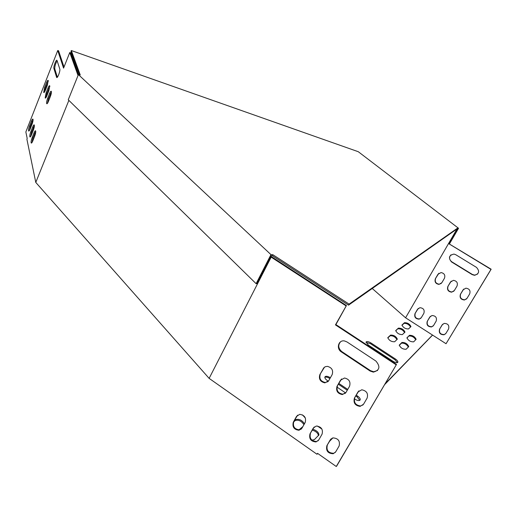 <?xml version="1.0" encoding="UTF-8"?>
<svg xmlns="http://www.w3.org/2000/svg" width="517" height="517" viewBox="0 0 517 517"><rect width="100%" height="100%" fill="white"/><g stroke="black" fill="none" stroke-linecap="round" stroke-linejoin="round"><path stroke-width="0.78" d="M270.96 254.629L78.403 74.597L68.257 99.781L256.115 283.678L270.96 254.629L272.847 254.713L349.098 304.125L457.474 228.184L458.54 228.281L358.294 151.72L71.32 50.537L70.984 51.377L79.515 74.823M71.32 50.537L80.245 74.971L78.403 74.597M272.847 254.713L272.323 255.728L348.536 305.146L457.041 228.915L457.474 228.184M349.098 304.125L348.536 305.146M449.124 243.623L457.635 228.973L457.041 228.915M256.115 283.678L256.955 283.684L271.276 255.682L272.323 255.728M458.54 228.281L449.486 243.85M78.041 75.501L69.769 52.501L63.572 68.128L57.742 50.498L25.85 131.951L27.194 138.459L26.897 139.215L35.776 182.417L209.133 378.373L316.986 454.249L317.735 453.48M33.062 140.243L32.319 140.01M329.607 441.259L332.851 437.918M384.583 384.667L432.58 335.094M330.124 440.361L332.353 438.073M385.049 383.879L432.516 335.055L446.048 343.721L491.15 269.221L448.556 243.533L405.587 317.8L432.516 335.055M336.27 466.502L396.5 364.42L336.683 466.043L336.27 466.502L317.522 453.325L316.986 454.249M368.388 345.13L393.036 361.325C395.537 362.792 397.14 363.089 397.857 362.217C398.019 361.318 397.205 360.246 395.408 358.992L370.928 342.939C368.401 341.459 366.773 341.168 366.049 342.054L368.388 345.13M354.365 398.859L354.643 399.046C357.486 400.74 359.347 401.011 360.22 399.854C360.433 398.756 359.573 397.508 357.635 396.112L356.278 395.195M347.741 389.424L338.881 383.44M330.408 377.714C327.571 376.079 325.723 375.846 324.863 377.003C324.663 378.037 325.484 379.219 327.326 380.551L328.353 381.249M336.748 386.929L345.647 392.959M394.626 341.763L397.353 339.165C396.074 336.38 393.818 335.022 390.587 335.081L387.802 337.659C389.101 340.483 391.375 341.853 394.626 341.763M406.129 349.246L408.753 346.59C407.454 343.76 405.186 342.383 401.955 342.461L399.266 345.091C400.585 347.967 402.872 349.35 406.129 349.246M409.49 335.307L406.937 337.801C408.249 340.567 410.479 341.918 413.639 341.847L416.127 339.326C414.841 336.606 412.624 335.262 409.49 335.307L406.905 338.079M317.38 426.008L321.923 429.091M398.381 328.133L395.731 330.576C397.024 333.297 399.24 334.635 402.4 334.583L404.985 332.114C403.719 329.432 401.515 328.108 398.381 328.133L395.699 330.867M302.49 414.886L305.398 418.117M408.488 328.948L410.97 326.582C409.71 323.985 407.551 322.686 404.494 322.692L401.955 325.031C403.228 327.668 405.412 328.974 408.488 328.948M298.916 429.892L302.833 426.641M304.455 423.766C301.993 420.101 299.11 418.712 295.802 419.591L294.179 421.032M311.874 440.122L314.349 439.663L318.899 434.997C318.834 432.503 316.818 430.577 312.843 429.226M405.587 317.8L372.246 288.486M397.463 362.611L394.975 359.742L370.502 343.682L366.01 342.403M359.8 400.345L357.157 396.933L355.806 396.022M347.269 390.251L338.409 384.26M329.943 378.541C327.746 377.203 326.033 376.803 324.812 377.332M396.972 339.598C395.259 336.851 392.991 335.585 390.173 335.798L387.763 337.95M408.372 347.043C406.653 344.244 404.372 342.958 401.535 343.178L399.227 345.369M415.752 339.766C414.046 337.071 411.823 335.817 409.076 336.011M404.611 332.541C402.905 329.891 400.694 328.657 397.974 328.838M410.601 327.002C408.908 324.43 406.737 323.222 404.087 323.377L401.922 325.316M303.944 424.664C301.489 421 298.606 419.61 295.297 420.489L293.682 421.93M318.446 435.624C318.071 433.162 316.029 431.333 312.326 430.125M456.356 229.399L456.983 229.878L456.511 229.839L448.556 243.533M456.983 229.878L449.027 243.565M456.143 229.554L456.511 229.839M446.048 343.721L490.976 269.396L448.672 243.63M455.748 254.707L476.512 267.399C479.847 271.205 479.188 273.848 474.528 275.309L472.189 274.63L451.509 261.925C448.155 257.821 448.976 255.204 453.991 254.08L455.748 254.707M460.434 294.289L463.09 289.843L465.895 288.169C469.423 288.732 470.683 290.651 469.662 293.927L466.993 298.367L464.473 300.002C460.789 299.614 459.445 297.708 460.434 294.289L463.736 289.061M435.385 278.695L437.977 274.262L441.085 272.562C444.329 273.312 445.447 275.218 444.452 278.275L441.841 282.715L438.985 284.389C435.605 283.775 434.403 281.875 435.385 278.695L438.862 273.26M447.864 286.457L450.481 282.023L453.454 280.33C456.834 280.996 458.017 282.909 457.009 286.069L454.365 290.509L451.664 292.17C448.142 291.653 446.875 289.753 447.864 286.457L451.251 281.125M415.009 313.593L417.529 309.282L419.907 307.699C423.475 308.074 424.793 309.948 423.862 313.315L421.336 317.619L419.151 319.157C415.494 318.911 414.111 317.057 415.009 313.593L418.292 308.397M439.54 329.226L442.119 324.915L444.168 323.409C448.013 323.532 449.473 325.4 448.556 329.006L445.958 333.323L444.109 334.757C440.18 334.783 438.655 332.942 439.54 329.226L442.681 324.211M427.229 321.38L429.776 317.07L431.999 315.519C435.702 315.777 437.091 317.651 436.161 321.128L433.601 325.439L431.572 326.931C427.785 326.815 426.331 324.96 427.229 321.38L430.441 316.268M477.585 274.075L474.716 275.134L472.376 274.449L451.716 261.757C449.131 259.586 448.879 257.279 450.96 254.836M466.605 298.891L464.667 299.808C460.99 299.414 459.645 297.514 460.628 294.095M441.247 283.458L439.198 284.208C435.818 283.587 434.623 281.694 435.605 278.514M453.881 291.149L451.864 291.982C448.349 291.465 447.082 289.565 448.065 286.276M420.857 318.246L419.377 318.95C415.72 318.705 414.337 316.85 415.241 313.386M445.66 333.743L444.316 334.531C440.394 334.564 438.868 332.722 439.747 329.012M433.214 325.962L431.792 326.718C427.998 326.602 426.551 324.747 427.449 321.167M396.132 364.789L335.455 324.896L346.416 305.553L270.947 256.329M78.545 74.629L70.655 52.812L69.769 52.501M345.996 305.844L270.688 256.833M271.115 257.233L209.133 378.373M68.864 100.369L35.776 182.417M396.5 364.42L335.888 324.579L346.416 305.553M335.455 324.896L335.888 324.579M346.991 341.944L375.885 361.034C380.577 366.618 379.73 370.314 373.332 372.13L370.101 371.025L341.382 351.928C335.908 348.639 338.506 339.617 344.568 340.968L346.991 341.944M354.436 398.077L357.964 391.983L361.771 389.786C366.637 390.794 368.414 393.579 367.096 398.142L363.529 404.236L360.11 406.381C355.063 405.599 353.169 402.833 354.436 398.077L358.908 390.852M319.842 374.657L323.868 367.716L325.303 366.708L327.429 366.359C331.869 367.6 333.452 370.34 332.166 374.592L328.734 380.68L324.889 382.871C320.281 381.804 318.595 379.071 319.842 374.657L324.495 367.16M337.045 386.302L340.503 380.215L344.522 378.005C349.169 379.142 350.836 381.908 349.531 386.302L346.035 392.39L342.383 394.568C337.562 393.624 335.785 390.871 337.045 386.302L341.608 378.935M293.281 422.234L296.545 416.392L299.705 414.337C304.532 415.086 306.368 417.788 305.211 422.421L301.922 428.263L299.02 430.26C294.083 429.672 292.17 426.997 293.281 422.234L297.63 415.138M326.867 445.693L330.253 439.844L333 437.886C338.234 438.319 340.27 441.033 339.113 446.009L335.695 451.858L333.226 453.732C327.894 453.493 325.775 450.811 326.867 445.693L331.08 438.83M309.98 433.899L313.302 428.057L316.275 426.034C321.296 426.648 323.228 429.356 322.072 434.151L318.718 439.993L316.016 441.938C310.885 441.512 308.875 438.83 309.98 433.899L314.265 426.919M377.591 370.482L373.72 371.762L370.489 370.657L341.802 351.586C338.241 348.426 337.814 345.175 340.516 341.827M363.083 404.869L360.511 405.974C355.463 405.199 353.57 402.433 354.836 397.683M328.017 381.624L325.322 382.496C320.714 381.436 319.034 378.702 320.281 374.295M345.453 393.185L342.797 394.174C337.982 393.237 336.205 390.49 337.465 385.921M301.366 429.026L299.472 429.84C294.541 429.252 292.628 426.583 293.74 421.82M335.365 452.343L333.646 453.28C328.314 453.047 326.201 450.365 327.293 445.247M318.272 440.62L316.456 441.505C311.331 441.079 309.321 438.403 310.426 433.472M63.998 67.055L58.589 50.795L57.742 50.498M56.579 77.207L56.624 77.337C57.316 79.114 60.502 70.816 59.798 69.065L57.019 60.431C56.347 58.731 53.251 66.829 53.917 68.535L56.579 77.207L57.148 77.401M44.604 87.496L43.693 92.446C44.042 92.853 44.598 92.136 45.367 90.301L47.299 85.383L48.21 80.432C47.855 80.019 47.293 80.749 46.524 82.604L44.604 87.496L45.451 87.774L44.443 92.136M47.596 98.521C46.724 100.938 46.414 102.637 46.672 103.633C47.041 104.059 47.616 103.342 48.404 101.468L50.388 96.446C51.267 94.029 51.577 92.33 51.319 91.335C50.944 90.902 50.362 91.632 49.567 93.525L47.596 98.521L48.469 98.799L47.435 103.348M46.084 92.937L45.166 97.971C45.522 98.385 46.091 97.668 46.866 95.813L48.824 90.843L49.748 85.816C49.38 85.395 48.811 86.119 48.029 88L46.084 92.937L46.944 93.215L45.916 97.668M32.099 137.787C31.214 140.23 30.904 141.955 31.175 142.963C31.518 143.364 32.054 142.692 32.784 140.947L34.71 136.081C35.595 133.632 35.906 131.906 35.641 130.898C35.285 130.497 34.742 131.176 34.006 132.94L32.099 137.787L32.959 138.045L31.925 142.647M29.527 125.954C28.674 128.332 28.37 130.006 28.616 130.969C28.946 131.35 29.469 130.678 30.18 128.966L32.054 124.19C32.914 121.812 33.217 120.138 32.972 119.175C32.636 118.794 32.106 119.472 31.388 121.204L29.527 125.954L30.367 126.213L29.353 130.627M30.794 131.796C29.928 134.207 29.624 135.906 29.883 136.889C30.219 137.283 30.749 136.611 31.466 134.879L33.366 130.064C34.238 127.647 34.542 125.948 34.29 124.965C33.948 124.571 33.411 125.25 32.681 127.001L30.794 131.796L31.647 132.055L30.626 136.559M57.161 60.864C55.519 63.546 54.724 66.202 54.77 68.826L57.355 77.207M48.314 81.02L45.451 87.774M51.422 91.897L48.469 98.799M49.852 86.391L46.944 93.215M35.751 131.473L32.959 138.045M33.075 119.776L30.367 126.213M34.393 125.553L31.647 132.055M295.297 420.489L295.802 419.591M404.087 323.377L404.494 322.692M401.535 343.178L401.955 342.461M390.173 335.798L390.587 335.081M357.157 396.933L357.635 396.112M370.502 343.682L370.928 342.939M394.975 359.742L395.408 358.992M313.302 428.057L313.748 427.637M330.253 439.844L330.673 439.411M296.545 416.392L296.997 415.985M340.503 380.215L340.923 379.84M323.241 368.569L323.674 368.214M357.964 391.983L358.365 391.595M370.101 371.025L370.489 370.657M341.382 351.928L341.802 351.586M32.681 127.001L33.534 127.266M31.388 121.204L32.228 121.469M34.006 132.94L34.872 133.205M48.029 88L48.882 88.278M49.567 93.525L50.44 93.81M46.524 82.604L47.37 82.888M53.917 68.535L54.77 68.826M318.672 435.398L318.899 434.997M316.016 441.938L316.456 441.505M333.226 453.732L333.646 453.28M299.02 430.26L299.472 429.84M342.383 394.568L342.797 394.174M324.889 382.871L325.322 382.496M360.11 406.381L360.511 405.974M373.332 372.13L373.72 371.762M29.883 136.889L30.206 136.992M31.175 142.963L31.511 143.067M45.166 97.971L45.502 98.081M46.672 103.633L47.028 103.749M43.693 92.446L44.023 92.556M56.624 77.337L57.038 77.472"/></g></svg>
